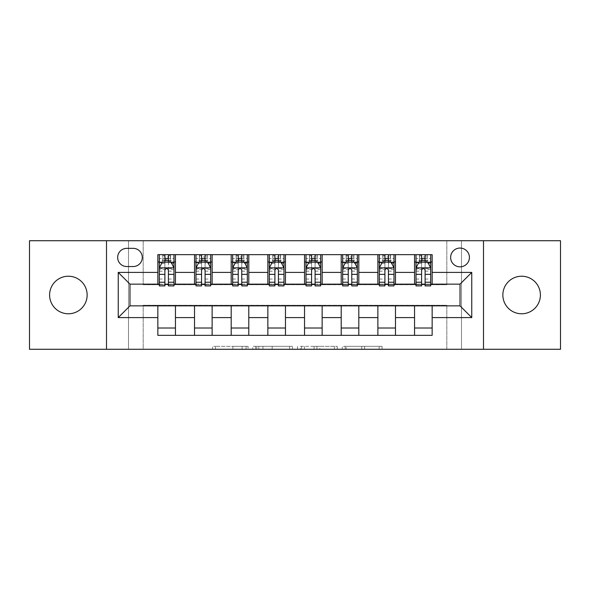 <?xml version="1.0" encoding="UTF-8"?>
<svg xmlns="http://www.w3.org/2000/svg" width="590" height="590" viewBox="0 0 590 590"><rect width="100%" height="100%" fill="white"/><g stroke="black" fill="none" stroke-linecap="round" stroke-linejoin="round"><path stroke-width="0.44" stroke-dasharray="2.95 2.21" d="M248.066 349.273L215.453 349.273L248.066 349.273L248.066 346.337L232.873 346.337L232.873 349.273L232.873 346.337L248.066 346.337L248.066 349.273L248.066 346.337L232.873 346.337L232.873 349.273L232.873 346.337L248.066 346.337L215.453 346.337L248.066 346.337M521.626 313.777A18.777 18.777 0 0 1 502.85 295A18.777 18.777 0 0 1 521.626 276.223A18.777 18.777 0 0 1 540.403 295A18.777 18.777 0 0 1 521.626 313.777M68.374 313.777A18.777 18.777 0 0 1 49.597 295A18.777 18.777 0 0 1 68.374 276.223A18.777 18.777 0 0 1 87.15 295A18.777 18.777 0 0 1 68.374 313.777M460.023 248.058A9.388 9.388 0 0 0 450.635 257.447A9.388 9.388 0 0 0 460.023 266.835A9.388 9.388 0 0 0 469.411 257.447A9.388 9.388 0 0 0 460.023 248.058M379.156 349.273L345.18 349.273L379.156 349.273L379.156 346.337L364.613 346.337L382.04 346.337L382.04 349.273L382.04 346.337L345.18 346.337L382.04 346.337L382.04 349.273L382.04 346.337L379.156 346.337L379.156 349.273M361.736 349.273L346.33 349.273L361.736 349.273L361.736 346.337L364.613 346.337L361.736 346.337L361.736 349.273L361.736 346.337L346.33 346.337L346.33 349.273L346.33 346.337L361.736 346.337L361.736 349.273M342.296 349.273L345.18 349.273L342.296 349.273L342.296 346.337L345.18 346.337L342.296 346.337L342.296 349.273M212.57 349.273L215.453 349.273L212.57 349.273L212.57 346.337L215.453 346.337L212.57 346.337L212.57 349.273M446.822 349.273L461.491 349.273L461.491 240.727L560.5 240.727L560.5 349.273L461.491 349.273L461.491 240.727L446.822 240.727L446.822 284.734L143.178 284.734L143.178 240.727L446.822 240.727L446.822 284.734L143.178 284.734L143.178 240.727L128.509 240.727L128.509 349.273L29.5 349.273L29.5 240.727L128.509 240.727L128.509 349.273L143.178 349.273L143.178 305.266L446.822 305.266L446.822 349.273L143.178 349.273L143.178 305.266L446.822 305.266L446.822 349.273M292.478 349.273L289.602 349.273L292.478 349.273L292.478 346.337L292.478 349.273M255.618 349.273L289.602 349.273L252.741 349.273L255.618 349.273L255.618 346.337L292.478 346.337L252.741 346.337L252.741 349.273L252.741 346.337L255.618 346.337L255.618 349.273M300.399 349.273L337.259 349.273L297.522 349.273L300.399 349.273L300.399 346.337L337.259 346.337L337.259 349.273L337.259 346.337L319.839 346.337L319.839 349.273M157.847 328.003L175.451 328.003L175.451 335.341L157.847 335.341L157.847 305.856M194.523 335.341L194.523 328.003L212.12 328.003L212.12 335.341L175.451 335.341M231.192 335.341L231.192 328.003L248.796 328.003L248.796 335.341L212.12 335.341M267.86 335.341L267.86 328.003L285.464 328.003L285.464 335.341L248.796 335.341M304.536 335.341L304.536 328.003L322.14 328.003L322.14 335.341L285.464 335.341M341.204 335.341L341.204 328.003L358.808 328.003L358.808 335.341L322.14 335.341M377.88 335.341L377.88 328.003L395.477 328.003L395.477 335.341L358.808 335.341M414.549 335.341L414.549 328.003L432.153 328.003L432.153 335.341L395.477 335.341M157.847 254.659L175.451 254.659L175.451 261.997L157.847 261.997L157.847 254.659M194.523 254.659L212.12 254.659L212.12 261.997L194.523 261.997L194.523 254.659L175.451 254.659M231.192 254.659L248.796 254.659L248.796 261.997L231.192 261.997L231.192 254.659L212.12 254.659M267.86 254.659L285.464 254.659L285.464 261.997L267.86 261.997L267.86 254.659L248.796 254.659M304.536 254.659L322.14 254.659L322.14 261.997L304.536 261.997L304.536 254.659L285.464 254.659M341.204 254.659L358.808 254.659L358.808 261.997L341.204 261.997L341.204 254.659L322.14 254.659M377.88 254.659L395.477 254.659L395.477 261.997L377.88 261.997L377.88 254.659L358.808 254.659M414.549 254.659L432.153 254.659L432.153 261.997L414.549 261.997L414.549 254.659L395.477 254.659M129.977 284.144L129.977 305.856L460.023 305.856L460.023 284.144L129.977 284.144M416.016 284.144L421.592 284.144M425.11 284.144L430.685 284.144M379.341 284.144L384.916 284.144M388.441 284.144L394.009 284.144M342.672 284.144L348.248 284.144M351.765 284.144L357.341 284.144M306.004 284.144L311.579 284.144M315.097 284.144L320.672 284.144M269.328 284.144L274.903 284.144M278.421 284.144L283.997 284.144M232.659 284.144L238.235 284.144M241.753 284.144L247.328 284.144M195.991 284.144L201.559 284.144M205.084 284.144L210.66 284.144M159.315 284.144L164.89 284.144M168.408 284.144L173.984 284.144M157.847 284.144L157.847 261.997M175.451 284.144L175.451 261.997M168.408 261.997L164.89 261.997M175.451 328.003L175.451 305.856M194.523 284.144L194.523 261.997M212.12 284.144L212.12 261.997M205.084 261.997L201.559 261.997M212.12 328.003L212.12 305.856M194.523 328.003L194.523 305.856M231.192 328.003L231.192 305.856M248.796 328.003L248.796 305.856M231.192 284.144L231.192 261.997M248.796 284.144L248.796 261.997M241.753 261.997L238.235 261.997M267.86 328.003L267.86 305.856M285.464 328.003L285.464 305.856M267.86 284.144L267.86 261.997M285.464 284.144L285.464 261.997M278.421 261.997L274.903 261.997M304.536 328.003L304.536 305.856M322.14 328.003L322.14 305.856M304.536 284.144L304.536 261.997M322.14 284.144L322.14 261.997M315.097 261.997L311.579 261.997M341.204 328.003L341.204 305.856M358.808 328.003L358.808 305.856M341.204 284.144L341.204 261.997M358.808 284.144L358.808 261.997M351.765 261.997L348.248 261.997M377.88 328.003L377.88 305.856M395.477 328.003L395.477 305.856M377.88 284.144L377.88 261.997M395.477 284.144L395.477 261.997M388.441 261.997L384.916 261.997M414.549 328.003L414.549 305.856M432.153 328.003L432.153 305.856M414.549 284.144L414.549 261.997M432.153 284.144L432.153 261.997M425.11 261.997L421.592 261.997M126.754 248.353A9.093 9.093 0 0 0 117.661 257.447A9.093 9.093 0 0 0 126.754 266.54L133.207 266.54A9.093 9.093 0 0 0 142.301 257.447A9.093 9.093 0 0 0 133.207 248.353L126.754 248.353M106.51 349.273L106.51 240.727M483.49 240.727L483.49 349.273M258.789 349.273L262.963 349.273L258.789 349.273L258.789 346.337L256.775 346.337L256.775 349.273L256.775 346.337L262.963 346.337L258.789 346.337L258.789 349.273M262.963 349.273L272.182 349.273L262.963 349.273L262.963 346.337L272.182 346.337L272.182 349.273L272.182 346.337L262.963 346.337L262.963 349.273M300.399 346.337L316.955 346.337L316.955 349.273L316.955 346.337L314.079 346.337L316.955 346.337L316.955 349.273L316.955 346.337L319.839 346.337M301.549 346.337L301.549 349.273L301.549 346.337M297.522 346.337L297.522 349.273L297.522 346.337M164.89 254.659L159.315 254.659L159.315 261.997L159.315 258.479L164.89 258.479L164.89 254.659L173.984 254.659L173.984 261.997L173.984 260.345L168.408 260.345M159.315 268.007L159.315 282.094L159.315 268.007L162.25 262.144L171.048 262.144L173.984 268.007L173.984 282.094L173.984 268.007M159.315 285.907L159.315 258.479L173.984 258.479L173.984 260.345M173.984 285.907L173.984 258.479L168.408 258.479L168.408 254.659M164.89 285.907L164.89 269.49L159.315 269.49M159.315 268.465L164.89 268.465L164.89 282.094L164.89 270.213C166.063 267.985 167.236 267.985 168.408 270.213L168.408 282.094L168.408 268.465L173.984 268.465M159.315 261.997L170.318 261.997L170.318 254.659L173.984 254.659M170.532 254.659L170.532 261.997L170.318 254.659L162.98 254.659L162.98 261.997L162.774 254.659L162.774 261.997M159.315 254.659L162.774 254.659M164.89 258.479L164.89 269.49M173.984 269.49L168.408 269.49L168.408 258.479M164.89 268.465L164.89 262.144M168.408 262.144L168.408 268.465M168.408 269.49L168.408 285.907M170.532 261.997L173.984 261.997M165.185 259.799L165.185 256.864L168.121 256.864L168.121 259.799L165.185 259.799L162.98 261.997M170.318 261.997L168.121 259.799M165.185 256.864L162.98 254.659M170.318 254.659L168.121 256.864M201.559 254.659L195.991 254.659L195.991 261.997L195.991 258.479L201.559 258.479L201.559 254.659L210.66 254.659L210.66 261.997L210.66 260.345L205.084 260.345M195.991 268.007L195.991 282.094L195.991 268.007L198.919 262.144L207.724 262.144L210.66 268.007L210.66 282.094L210.66 268.007M195.991 285.907L195.991 258.479L210.66 258.479L210.66 260.345M210.66 285.907L210.66 258.479L205.084 258.479L205.084 254.659L205.084 285.907M201.559 285.907L201.559 269.49L195.991 269.49M195.991 268.465L201.559 268.465L201.559 282.094L201.559 270.213C202.731 267.985 203.904 267.985 205.084 270.213L205.084 282.094L205.084 268.465L210.66 268.465M195.991 261.997L206.987 261.997L206.987 254.659L210.66 254.659M204.789 256.864L204.789 259.799L201.854 259.799L201.854 256.864L204.789 256.864L206.987 254.659L206.987 261.997L206.987 254.659L199.656 254.659L199.656 261.997L199.442 254.659L199.442 261.997M195.991 254.659L199.442 254.659M201.559 258.479L201.559 269.49M201.559 268.465L201.559 262.144M205.084 262.144L205.084 268.465M204.789 259.799L206.987 261.997L210.66 261.997M201.854 259.799L199.656 261.997M201.854 256.864L199.656 254.659M238.235 254.659L232.659 254.659L232.659 261.997L232.659 258.479L238.235 258.479L238.235 254.659L247.328 254.659L247.328 261.997L247.328 260.345L241.753 260.345M232.659 268.007L232.659 282.094L232.659 268.007L235.594 262.144L244.393 262.144L247.328 268.007L247.328 282.094L247.328 268.007M232.659 285.907L232.659 258.479L247.328 258.479L247.328 260.345M247.328 285.907L247.328 258.479L241.753 258.479L241.753 254.659L241.753 285.907M238.235 285.907L238.235 269.49L232.659 269.49M232.659 268.465L238.235 268.465L238.235 282.094L238.235 270.213C239.4 267.985 240.58 267.985 241.753 270.213L241.753 282.094L241.753 268.465L247.328 268.465M232.659 261.997L243.663 261.997L243.663 254.659L247.328 254.659M241.458 256.864L241.458 259.799L238.53 259.799L238.53 256.864L241.458 256.864L243.663 254.659L243.663 261.997L243.663 254.659L236.325 254.659L236.325 261.997L236.111 254.659L236.111 261.997M232.659 254.659L236.111 254.659M238.235 258.479L238.235 269.49M238.235 268.465L238.235 262.144M241.753 262.144L241.753 268.465M241.458 259.799L243.663 261.997L247.328 261.997M238.53 259.799L236.325 261.997M238.53 256.864L236.325 254.659M274.903 254.659L269.328 254.659L269.328 261.997L269.328 258.479L274.903 258.479L274.903 254.659L283.997 254.659L283.997 261.997L283.997 260.345L278.421 260.345M269.328 268.007L269.328 282.094L269.328 268.007L272.263 262.144L281.061 262.144L283.997 268.007L283.997 282.094L283.997 268.007M269.328 285.907L269.328 258.479L283.997 258.479L283.997 260.345M283.997 285.907L283.997 258.479L278.421 258.479L278.421 254.659L278.421 285.907M274.903 285.907L274.903 269.49L269.328 269.49M269.328 268.465L274.903 268.465L274.903 282.094L274.903 270.213C276.076 267.985 277.248 267.985 278.421 270.213L278.421 282.094L278.421 268.465L283.997 268.465M269.328 261.997L280.331 261.997L280.331 254.659L283.997 254.659M278.133 256.864L278.133 259.799L275.198 259.799L275.198 256.864L278.133 256.864L280.331 254.659L280.331 261.997L280.331 254.659L273 254.659L273 261.997L272.786 254.659L272.786 261.997M269.328 254.659L272.786 254.659M274.903 258.479L274.903 269.49M274.903 268.465L274.903 262.144M278.421 262.144L278.421 268.465M278.133 259.799L280.331 261.997L283.997 261.997M275.198 259.799L273 261.997M275.198 256.864L273 254.659M311.579 254.659L306.004 254.659L306.004 261.997L306.004 258.479L311.579 258.479L311.579 254.659L320.672 254.659L320.672 261.997L320.672 260.345L315.097 260.345M306.004 268.007L306.004 282.094L306.004 268.007L308.939 262.144L317.737 262.144L320.672 268.007L320.672 282.094L320.672 268.007M306.004 285.907L306.004 258.479L320.672 258.479L320.672 260.345M320.672 285.907L320.672 258.479L315.097 258.479L315.097 254.659L315.097 285.907M311.579 285.907L311.579 269.49L306.004 269.49M306.004 268.465L311.579 268.465L311.579 282.094L311.579 270.213C312.744 267.985 313.917 267.985 315.097 270.213L315.097 282.094L315.097 268.465L320.672 268.465M306.004 261.997L317 261.997L317 254.659L320.672 254.659M314.802 256.864L314.802 259.799L311.867 259.799L311.867 256.864L314.802 256.864L317 254.659L317 261.997L317 254.659L309.669 254.659L309.669 261.997L309.455 254.659L309.455 261.997M306.004 254.659L309.455 254.659M311.579 258.479L311.579 269.49M311.579 268.465L311.579 262.144M315.097 262.144L315.097 268.465M314.802 259.799L317 261.997L320.672 261.997M311.867 259.799L309.669 261.997M311.867 256.864L309.669 254.659M348.248 254.659L342.672 254.659L342.672 261.997L342.672 258.479L348.248 258.479L348.248 254.659L357.341 254.659L357.341 261.997L357.341 260.345L351.765 260.345M342.672 268.007L342.672 282.094L342.672 268.007L345.607 262.144L354.406 262.144L357.341 268.007L357.341 282.094L357.341 268.007M342.672 285.907L342.672 258.479L357.341 258.479L357.341 260.345M357.341 285.907L357.341 258.479L351.765 258.479L351.765 254.659L351.765 285.907M348.248 285.907L348.248 269.49L342.672 269.49M342.672 268.465L348.248 268.465L348.248 282.094L348.248 270.213C349.42 267.985 350.593 267.985 351.765 270.213L351.765 282.094L351.765 268.465L357.341 268.465M342.672 261.997L353.675 261.997L353.675 254.659L357.341 254.659M351.47 256.864L351.47 259.799L348.543 259.799L348.543 256.864L351.47 256.864L353.675 254.659L353.675 261.997L353.675 254.659L346.337 254.659L346.337 261.997L346.131 254.659L346.131 261.997M342.672 254.659L346.131 254.659M348.248 258.479L348.248 269.49M348.248 268.465L348.248 262.144M351.765 262.144L351.765 268.465M351.47 259.799L353.675 261.997L357.341 261.997M348.543 259.799L346.337 261.997M348.543 256.864L346.337 254.659M384.916 254.659L379.341 254.659L379.341 261.997L379.341 258.479L384.916 258.479L384.916 254.659L394.009 254.659L394.009 261.997L394.009 260.345L388.441 260.345M379.341 268.007L379.341 282.094L379.341 268.007L382.276 262.144L391.082 262.144L394.009 268.007L394.009 282.094L394.009 268.007M379.341 285.907L379.341 258.479L394.009 258.479L394.009 260.345M394.009 285.907L394.009 258.479L388.441 258.479L388.441 254.659L388.441 285.907M384.916 285.907L384.916 269.49L379.341 269.49M379.341 268.465L384.916 268.465L384.916 282.094L384.916 270.213C386.089 267.985 387.261 267.985 388.441 270.213L388.441 282.094L388.441 268.465L394.009 268.465M379.341 261.997L390.344 261.997L390.344 254.659L394.009 254.659M388.146 256.864L388.146 259.799L385.211 259.799L385.211 256.864L388.146 256.864L390.344 254.659L390.344 261.997L390.344 254.659L383.013 254.659L383.013 261.997L382.799 254.659L382.799 261.997M379.341 254.659L382.799 254.659M384.916 258.479L384.916 269.49M384.916 268.465L384.916 262.144M388.441 262.144L388.441 268.465M388.146 259.799L390.344 261.997L394.009 261.997M385.211 259.799L383.013 261.997M385.211 256.864L383.013 254.659M421.592 254.659L416.016 254.659L416.016 261.997L416.016 258.479L421.592 258.479L421.592 254.659L430.685 254.659L430.685 261.997L430.685 260.345L425.11 260.345M416.016 268.007L416.016 282.094L416.016 268.007L418.952 262.144L427.75 262.144L430.685 268.007L430.685 282.094L430.685 268.007M416.016 285.907L416.016 258.479L430.685 258.479L430.685 260.345M430.685 285.907L430.685 258.479L425.11 258.479L425.11 254.659L425.11 285.907M421.592 285.907L421.592 269.49L416.016 269.49M416.016 268.465L421.592 268.465L421.592 282.094L421.592 270.213C422.757 267.985 423.93 267.985 425.11 270.213L425.11 282.094L425.11 268.465L430.685 268.465M416.016 261.997L427.02 261.997L427.02 254.659L430.685 254.659M424.815 256.864L424.815 259.799L421.88 259.799L421.88 256.864L424.815 256.864L427.02 254.659L427.02 261.997L427.02 254.659L419.682 254.659L419.682 261.997L419.468 254.659L419.468 261.997M416.016 254.659L419.468 254.659M421.592 258.479L421.592 269.49M421.592 268.465L421.592 262.144M425.11 262.144L425.11 268.465M424.815 259.799L427.02 261.997L430.685 261.997M421.88 259.799L419.682 261.997M421.88 256.864L419.682 254.659M246.045 346.337L246.045 349.273L246.045 346.337M242.084 346.337L242.084 349.273L242.084 346.337M215.453 346.337L215.453 349.273L215.453 346.337M289.602 346.337L289.602 349.273L289.602 346.337M334.382 346.337L334.382 349.273L334.382 346.337M314.079 346.337L314.079 349.273L314.079 346.337M304.433 346.337L304.433 349.273L304.433 346.337M364.613 346.337L364.613 349.273L364.613 346.337M345.18 346.337L345.18 349.273L345.18 346.337M159.389 267.86L173.91 267.86M159.315 279.041L164.89 279.041M164.89 263.516L159.315 263.516M173.984 263.516L168.408 263.516M162.073 262.491L164.89 262.491M168.408 262.491L171.225 262.491M168.408 279.041L173.984 279.041M159.315 271.171L164.89 271.171M168.408 271.171L173.984 271.171M164.89 260.345L159.315 260.345M196.064 267.86L210.586 267.86M195.991 279.041L201.559 279.041M201.559 263.516L195.991 263.516M210.66 263.516L205.084 263.516M198.749 262.491L201.559 262.491M205.084 262.491L207.901 262.491M210.66 269.49L205.084 269.49M205.084 279.041L210.66 279.041M195.991 271.171L201.559 271.171M205.084 271.171L210.66 271.171M201.559 260.345L195.991 260.345M207.201 254.659L207.201 261.997M232.733 267.86L247.254 267.86M232.659 279.041L238.235 279.041M238.235 263.516L232.659 263.516M247.328 263.516L241.753 263.516M235.417 262.491L238.235 262.491M241.753 262.491L244.57 262.491M247.328 269.49L241.753 269.49M241.753 279.041L247.328 279.041M232.659 271.171L238.235 271.171M241.753 271.171L247.328 271.171M238.235 260.345L232.659 260.345M243.869 254.659L243.869 261.997M269.401 267.86L283.923 267.86M269.328 279.041L274.903 279.041M274.903 263.516L269.328 263.516M283.997 263.516L278.421 263.516M272.086 262.491L274.903 262.491M278.421 262.491L281.238 262.491M283.997 269.49L278.421 269.49M278.421 279.041L283.997 279.041M269.328 271.171L274.903 271.171M278.421 271.171L283.997 271.171M274.903 260.345L269.328 260.345M280.545 254.659L280.545 261.997M306.077 267.86L320.599 267.86M306.004 279.041L311.579 279.041M311.579 263.516L306.004 263.516M320.672 263.516L315.097 263.516M308.762 262.491L311.579 262.491M315.097 262.491L317.914 262.491M320.672 269.49L315.097 269.49M315.097 279.041L320.672 279.041M306.004 271.171L311.579 271.171M315.097 271.171L320.672 271.171M311.579 260.345L306.004 260.345M317.214 254.659L317.214 261.997M342.746 267.86L357.267 267.86M342.672 279.041L348.248 279.041M348.248 263.516L342.672 263.516M357.341 263.516L351.765 263.516M345.43 262.491L348.248 262.491M351.765 262.491L354.583 262.491M357.341 269.49L351.765 269.49M351.765 279.041L357.341 279.041M342.672 271.171L348.248 271.171M351.765 271.171L357.341 271.171M348.248 260.345L342.672 260.345M353.889 254.659L353.889 261.997M379.414 267.86L393.936 267.86M379.341 279.041L384.916 279.041M384.916 263.516L379.341 263.516M394.009 263.516L388.441 263.516M382.099 262.491L384.916 262.491M388.441 262.491L391.251 262.491M394.009 269.49L388.441 269.49M388.441 279.041L394.009 279.041M379.341 271.171L384.916 271.171M388.441 271.171L394.009 271.171M384.916 260.345L379.341 260.345M390.558 254.659L390.558 261.997M416.09 267.86L430.612 267.86M416.016 279.041L421.592 279.041M421.592 263.516L416.016 263.516M430.685 263.516L425.11 263.516M418.775 262.491L421.592 262.491M425.11 262.491L427.927 262.491M430.685 269.49L425.11 269.49M425.11 279.041L430.685 279.041M416.016 271.171L421.592 271.171M425.11 271.171L430.685 271.171M421.592 260.345L416.016 260.345M427.226 254.659L427.226 261.997M159.315 282.094L164.89 282.094M168.408 282.094L173.984 282.094M195.991 282.094L201.559 282.094M205.084 282.094L210.66 282.094M232.659 282.094L238.235 282.094M241.753 282.094L247.328 282.094M269.328 282.094L274.903 282.094M278.421 282.094L283.997 282.094M306.004 282.094L311.579 282.094M315.097 282.094L320.672 282.094M342.672 282.094L348.248 282.094M351.765 282.094L357.341 282.094M379.341 282.094L384.916 282.094M388.441 282.094L394.009 282.094M416.016 282.094L421.592 282.094M425.11 282.094L430.685 282.094"/><path stroke-width="0.89" d="M521.626 276.223A18.777 18.777 0 0 0 502.85 295A18.777 18.777 0 0 0 521.626 313.777A18.777 18.777 0 0 0 540.403 295A18.777 18.777 0 0 0 521.626 276.223M68.374 276.223A18.777 18.777 0 0 0 49.597 295A18.777 18.777 0 0 0 68.374 313.777A18.777 18.777 0 0 0 87.15 295A18.777 18.777 0 0 0 68.374 276.223M460.023 248.058A9.388 9.388 0 0 0 450.635 257.447A9.388 9.388 0 0 0 460.023 266.835A9.388 9.388 0 0 0 469.411 257.447A9.388 9.388 0 0 0 460.023 248.058M483.49 349.273L560.5 349.273L560.5 240.727L483.49 240.727L483.49 349.273L106.51 349.273L106.51 240.727L29.5 240.727L29.5 349.273L106.51 349.273M126.754 266.54L133.207 266.54A9.093 9.093 0 0 0 142.301 257.447A9.093 9.093 0 0 0 133.207 248.353L126.754 248.353A9.093 9.093 0 0 0 117.661 257.447A9.093 9.093 0 0 0 126.754 266.54M483.49 240.727L106.51 240.727M157.847 317.59L118.243 317.59L118.243 272.41L157.847 272.41L157.847 284.144L129.977 284.144L129.977 305.856L157.847 305.856L157.847 335.341L432.153 335.341L432.153 305.856L460.023 305.856L460.023 284.144L432.153 284.144L432.153 272.41L471.757 272.41L471.757 317.59L432.153 317.59M432.153 272.41L432.153 254.659L157.847 254.659L157.847 272.41M414.549 254.659L414.549 284.144L416.016 284.144M421.592 284.144L425.11 284.144M430.685 284.144L432.153 284.144M414.549 284.144L394.009 284.144M377.88 254.659L377.88 284.144L379.341 284.144M384.916 284.144L388.441 284.144M377.88 284.144L357.341 284.144M341.204 254.659L341.204 284.144L342.672 284.144M348.248 284.144L351.765 284.144M341.204 284.144L320.672 284.144M304.536 254.659L304.536 284.144L306.004 284.144M311.579 284.144L315.097 284.144M304.536 284.144L283.997 284.144M267.86 254.659L267.86 284.144L269.328 284.144M274.903 284.144L278.421 284.144M267.86 284.144L247.328 284.144M231.192 254.659L231.192 284.144L232.659 284.144M238.235 284.144L241.753 284.144M231.192 284.144L210.66 284.144M194.523 254.659L194.523 284.144L195.991 284.144M201.559 284.144L205.084 284.144M194.523 284.144L173.984 284.144M157.847 284.144L159.315 284.144M164.89 284.144L168.408 284.144M157.847 305.856L175.451 305.856L175.451 335.341M432.153 305.856L175.451 305.856M175.451 254.659L175.451 284.144M157.847 261.997L159.315 261.997M164.89 261.997L168.408 261.997M173.984 261.997L175.451 261.997M157.847 328.003L175.451 328.003M194.523 305.856L194.523 335.341M212.12 254.659L212.12 284.144M194.523 261.997L195.991 261.997M201.559 261.997L205.084 261.997M210.66 261.997L212.12 261.997M212.12 305.856L212.12 335.341M194.523 328.003L212.12 328.003M231.192 305.856L231.192 335.341M248.796 305.856L248.796 335.341M231.192 328.003L248.796 328.003M248.796 254.659L248.796 284.144M231.192 261.997L232.659 261.997M238.235 261.997L241.753 261.997M247.328 261.997L248.796 261.997M267.86 305.856L267.86 335.341M285.464 305.856L285.464 335.341M267.86 328.003L285.464 328.003M285.464 254.659L285.464 284.144M267.86 261.997L269.328 261.997M274.903 261.997L278.421 261.997M283.997 261.997L285.464 261.997M304.536 305.856L304.536 335.341M322.14 305.856L322.14 335.341M304.536 328.003L322.14 328.003M322.14 254.659L322.14 284.144M304.536 261.997L306.004 261.997M311.579 261.997L315.097 261.997M320.672 261.997L322.14 261.997M341.204 305.856L341.204 335.341M358.808 305.856L358.808 335.341M341.204 328.003L358.808 328.003M358.808 254.659L358.808 284.144M341.204 261.997L342.672 261.997M348.248 261.997L351.765 261.997M357.341 261.997L358.808 261.997M377.88 305.856L377.88 335.341M395.477 305.856L395.477 335.341M377.88 328.003L395.477 328.003M395.477 254.659L395.477 284.144M377.88 261.997L379.341 261.997M384.916 261.997L388.441 261.997M394.009 261.997L395.477 261.997M414.549 305.856L414.549 335.341M414.549 328.003L432.153 328.003M414.549 261.997L416.016 261.997M421.592 261.997L425.11 261.997M430.685 261.997L432.153 261.997M129.977 284.144L118.243 272.41M129.977 305.856L118.243 317.59M471.757 272.41L460.023 284.144M471.757 317.59L460.023 305.856M168.408 258.479L164.89 258.479M173.984 282.227L168.408 282.227L168.408 285.907L173.984 285.907L173.984 268.007L171.048 262.144L162.25 262.144L159.315 268.007L159.315 285.907L164.89 285.907L164.89 282.227L159.315 282.227M159.315 268.007L159.315 254.659M173.984 268.007L173.984 254.659M164.89 262.144L164.89 254.659M168.408 254.659L168.408 262.144M168.408 282.227L168.408 270.213C167.236 267.949 166.063 267.949 164.89 270.213L164.89 282.227M205.084 258.479L201.559 258.479M210.66 282.227L205.084 282.227L205.084 285.907L210.66 285.907L210.66 268.007L207.724 262.144L198.919 262.144L195.991 268.007L195.991 285.907L201.559 285.907L201.559 282.227L195.991 282.227M195.991 268.007L195.991 254.659M210.66 268.007L210.66 254.659M201.559 262.144L201.559 254.659M205.084 254.659L205.084 262.144M205.084 282.227L205.084 270.213C203.911 267.949 202.739 267.949 201.559 270.213L201.559 282.227M241.753 258.479L238.235 258.479M247.328 282.227L241.753 282.227L241.753 285.907L247.328 285.907L247.328 268.007L244.393 262.144L235.594 262.144L232.659 268.007L232.659 285.907L238.235 285.907L238.235 282.227L232.659 282.227M232.659 268.007L232.659 254.659M247.328 268.007L247.328 254.659M238.235 262.144L238.235 254.659M241.753 254.659L241.753 262.144M241.753 282.227L241.753 270.213C240.58 267.949 239.407 267.949 238.235 270.213L238.235 282.227M278.421 258.479L274.903 258.479M283.997 282.227L278.421 282.227L278.421 285.907L283.997 285.907L283.997 268.007L281.061 262.144L272.263 262.144L269.328 268.007L269.328 285.907L274.903 285.907L274.903 282.227L269.328 282.227M269.328 268.007L269.328 254.659M283.997 268.007L283.997 254.659M274.903 262.144L274.903 254.659M278.421 254.659L278.421 262.144M278.421 282.227L278.421 270.213C277.256 267.949 276.076 267.949 274.903 270.213L274.903 282.227M315.097 258.479L311.579 258.479M320.672 282.227L315.097 282.227L315.097 285.907L320.672 285.907L320.672 268.007L317.737 262.144L308.939 262.144L306.004 268.007L306.004 285.907L311.579 285.907L311.579 282.227L306.004 282.227M306.004 268.007L306.004 254.659M320.672 268.007L320.672 254.659M311.579 262.144L311.579 254.659M315.097 254.659L315.097 262.144M315.097 282.227L315.097 270.213C313.924 267.949 312.752 267.949 311.579 270.213L311.579 282.227M351.765 258.479L348.248 258.479M357.341 282.227L351.765 282.227L351.765 285.907L357.341 285.907L357.341 268.007L354.406 262.144L345.607 262.144L342.672 268.007L342.672 285.907L348.248 285.907L348.248 282.227L342.672 282.227M342.672 268.007L342.672 254.659M357.341 268.007L357.341 254.659M348.248 262.144L348.248 254.659M351.765 254.659L351.765 262.144M351.765 282.227L351.765 270.213C350.593 267.949 349.42 267.949 348.248 270.213L348.248 282.227M388.441 258.479L384.916 258.479M394.009 282.227L388.441 282.227L388.441 285.907L394.009 285.907L394.009 268.007L391.082 262.144L382.276 262.144L379.341 268.007L379.341 285.907L384.916 285.907L384.916 282.227L379.341 282.227M379.341 268.007L379.341 254.659M394.009 268.007L394.009 254.659M384.916 262.144L384.916 254.659M388.441 254.659L388.441 262.144M388.441 282.227L388.441 270.213C387.269 267.949 386.096 267.949 384.916 270.213L384.916 282.227M425.11 258.479L421.592 258.479M430.685 282.227L425.11 282.227L425.11 285.907L430.685 285.907L430.685 268.007L427.75 262.144L418.952 262.144L416.016 268.007L416.016 285.907L421.592 285.907L421.592 282.227L416.016 282.227M416.016 268.007L416.016 254.659M430.685 268.007L430.685 254.659M421.592 262.144L421.592 254.659M425.11 254.659L425.11 262.144M425.11 282.227L425.11 270.213C423.937 267.949 422.765 267.949 421.592 270.213L421.592 282.227M194.523 317.59L175.451 317.59M194.523 272.41L175.451 272.41M231.192 272.41L212.12 272.41M231.192 317.59L212.12 317.59M267.86 272.41L248.796 272.41M267.86 317.59L248.796 317.59M304.536 272.41L285.464 272.41M304.536 317.59L285.464 317.59M341.204 272.41L322.14 272.41M341.204 317.59L322.14 317.59M377.88 272.41L358.808 272.41M377.88 317.59L358.808 317.59M414.549 272.41L395.477 272.41M414.549 317.59L395.477 317.59M173.91 267.86L159.389 267.86M159.315 262.491L162.073 262.491M171.225 262.491L173.984 262.491M164.89 274.365L159.315 274.365M173.984 274.365L168.408 274.365M168.408 260.345L164.89 260.345M210.586 267.86L196.064 267.86M195.991 262.491L198.749 262.491M207.901 262.491L210.66 262.491M201.559 274.365L195.991 274.365M210.66 274.365L205.084 274.365M205.084 260.345L201.559 260.345M247.254 267.86L232.733 267.86M232.659 262.491L235.417 262.491M244.57 262.491L247.328 262.491M238.235 274.365L232.659 274.365M247.328 274.365L241.753 274.365M241.753 260.345L238.235 260.345M283.923 267.86L269.401 267.86M269.328 262.491L272.086 262.491M281.238 262.491L283.997 262.491M274.903 274.365L269.328 274.365M283.997 274.365L278.421 274.365M278.421 260.345L274.903 260.345M320.599 267.86L306.077 267.86M306.004 262.491L308.762 262.491M317.914 262.491L320.672 262.491M311.579 274.365L306.004 274.365M320.672 274.365L315.097 274.365M315.097 260.345L311.579 260.345M357.267 267.86L342.746 267.86M342.672 262.491L345.43 262.491M354.583 262.491L357.341 262.491M348.248 274.365L342.672 274.365M357.341 274.365L351.765 274.365M351.765 260.345L348.248 260.345M393.936 267.86L379.414 267.86M379.341 262.491L382.099 262.491M391.251 262.491L394.009 262.491M384.916 274.365L379.341 274.365M394.009 274.365L388.441 274.365M388.441 260.345L384.916 260.345M430.612 267.86L416.09 267.86M416.016 262.491L418.775 262.491M427.927 262.491L430.685 262.491M421.592 274.365L416.016 274.365M430.685 274.365L425.11 274.365M425.11 260.345L421.592 260.345"/></g></svg>
